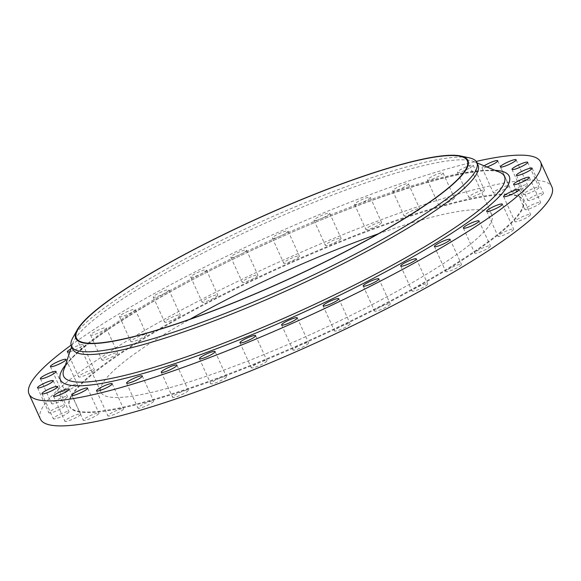 <?xml version="1.0" encoding="UTF-8"?>
<svg xmlns="http://www.w3.org/2000/svg" width="581" height="581" viewBox="0 0 581 581"><rect width="100%" height="100%" fill="white"/><g stroke="black" fill="none" stroke-linecap="round" stroke-linejoin="round"><path stroke-width="0.44" stroke-dasharray="2.9 2.18" d="M538.957 187.685A8.613 1.365 155.6 0 1 530.86 192.507A8.613 1.365 155.6 0 1 523.35 194.432A8.613 1.365 155.6 0 1 523.423 194.061A8.613 1.365 155.6 0 1 531.521 189.239A8.613 1.365 155.6 0 1 539.03 187.314A8.613 1.365 155.6 0 1 538.957 187.685M527.381 185.172A8.613 1.365 155.6 0 1 519.283 189.994A8.613 1.365 155.6 0 1 511.767 191.919A8.613 1.365 155.6 0 1 511.839 191.548A8.613 1.365 155.6 0 1 519.937 186.726A8.613 1.365 155.6 0 1 527.454 184.802A8.613 1.365 155.6 0 1 527.381 185.172M509.007 186.138A8.613 1.365 155.6 0 1 500.916 190.96A8.613 1.365 155.6 0 1 493.4 192.885A8.613 1.365 155.6 0 1 493.472 192.514A8.613 1.365 155.6 0 1 501.57 187.692A8.613 1.365 155.6 0 1 509.087 185.767A8.613 1.365 155.6 0 1 509.007 186.138M484.14 165.825A8.613 1.365 -24.4 0 0 482.128 167.495A8.613 1.365 -24.4 0 0 482.048 167.865A8.613 1.365 -24.4 0 0 486.951 166.987M484.409 190.568A8.613 1.365 155.6 0 1 476.311 195.39A8.613 1.365 155.6 0 1 468.802 197.308A8.613 1.365 155.6 0 1 468.874 196.937A8.613 1.365 155.6 0 1 476.972 192.115A8.613 1.365 155.6 0 1 484.481 190.198A8.613 1.365 155.6 0 1 484.409 190.568M457.523 171.925A8.613 1.365 -24.4 0 0 457.45 172.296A8.613 1.365 -24.4 0 0 464.967 170.371A8.613 1.365 -24.4 0 0 473.065 165.549A8.613 1.365 -24.4 0 0 473.137 165.178A8.613 1.365 -24.4 0 0 465.621 167.103A8.613 1.365 -24.4 0 0 457.523 171.925M454.327 198.31A8.613 1.365 155.6 0 1 446.23 203.132A8.613 1.365 155.6 0 1 438.72 205.057A8.613 1.365 155.6 0 1 438.793 204.686A8.613 1.365 155.6 0 1 446.891 199.864A8.613 1.365 155.6 0 1 454.4 197.939A8.613 1.365 155.6 0 1 454.327 198.31M427.442 179.667A8.613 1.365 -24.4 0 0 427.369 180.037A8.613 1.365 -24.4 0 0 434.878 178.113A8.613 1.365 -24.4 0 0 442.976 173.291A8.613 1.365 -24.4 0 0 443.056 172.92A8.613 1.365 -24.4 0 0 435.539 174.845A8.613 1.365 -24.4 0 0 427.442 179.667M419.678 209.138A8.613 1.365 155.6 0 1 411.58 213.961A8.613 1.365 155.6 0 1 404.064 215.885A8.613 1.365 155.6 0 1 404.136 215.515A8.613 1.365 155.6 0 1 412.234 210.692A8.613 1.365 155.6 0 1 419.751 208.768A8.613 1.365 155.6 0 1 419.678 209.138M392.792 190.495A8.613 1.365 -24.4 0 0 392.72 190.866A8.613 1.365 -24.4 0 0 400.229 188.948A8.613 1.365 -24.4 0 0 408.327 184.126A8.613 1.365 -24.4 0 0 408.399 183.756A8.613 1.365 -24.4 0 0 400.89 185.673A8.613 1.365 -24.4 0 0 392.792 190.495M381.506 222.726A8.613 1.365 155.6 0 1 373.409 227.549A8.613 1.365 155.6 0 1 365.899 229.473A8.613 1.365 155.6 0 1 365.972 229.103A8.613 1.365 155.6 0 1 374.07 224.281A8.613 1.365 155.6 0 1 381.579 222.356A8.613 1.365 155.6 0 1 381.506 222.726M354.621 204.084A8.613 1.365 -24.4 0 0 354.548 204.454A8.613 1.365 -24.4 0 0 362.057 202.529A8.613 1.365 -24.4 0 0 370.155 197.707A8.613 1.365 -24.4 0 0 370.235 197.337A8.613 1.365 -24.4 0 0 362.718 199.261A8.613 1.365 -24.4 0 0 354.621 204.084M340.982 238.653A8.613 1.365 155.6 0 1 332.884 243.475A8.613 1.365 155.6 0 1 325.367 245.4A8.613 1.365 155.6 0 1 325.447 245.029A8.613 1.365 155.6 0 1 333.538 240.207A8.613 1.365 155.6 0 1 341.054 238.283A8.613 1.365 155.6 0 1 340.982 238.653M314.096 220.01A8.613 1.365 -24.4 0 0 314.023 220.381A8.613 1.365 -24.4 0 0 321.533 218.463A8.613 1.365 -24.4 0 0 329.63 213.641A8.613 1.365 -24.4 0 0 329.703 213.271A8.613 1.365 -24.4 0 0 322.194 215.188A8.613 1.365 -24.4 0 0 314.096 220.01M299.331 256.446A8.613 1.365 155.6 0 1 291.234 261.268A8.613 1.365 155.6 0 1 283.717 263.186A8.613 1.365 155.6 0 1 283.797 262.815A8.613 1.365 155.6 0 1 291.887 257.993A8.613 1.365 155.6 0 1 299.404 256.076A8.613 1.365 155.6 0 1 299.331 256.446M272.445 237.803A8.613 1.365 -24.4 0 0 272.373 238.174A8.613 1.365 -24.4 0 0 279.882 236.249A8.613 1.365 -24.4 0 0 287.98 231.427A8.613 1.365 -24.4 0 0 288.053 231.056A8.613 1.365 -24.4 0 0 280.543 232.981A8.613 1.365 -24.4 0 0 272.445 237.803M257.819 275.554A8.613 1.365 155.6 0 1 249.721 280.376A8.613 1.365 155.6 0 1 242.212 282.293A8.613 1.365 155.6 0 1 242.284 281.923A8.613 1.365 155.6 0 1 250.382 277.101A8.613 1.365 155.6 0 1 257.891 275.183A8.613 1.365 155.6 0 1 257.819 275.554M230.933 256.911A8.613 1.365 -24.4 0 0 230.86 257.281A8.613 1.365 -24.4 0 0 238.377 255.357A8.613 1.365 -24.4 0 0 246.467 250.534A8.613 1.365 -24.4 0 0 246.547 250.164A8.613 1.365 -24.4 0 0 239.031 252.089A8.613 1.365 -24.4 0 0 230.933 256.911M217.708 295.395A8.613 1.365 155.6 0 1 209.61 300.217A8.613 1.365 155.6 0 1 202.101 302.142A8.613 1.365 155.6 0 1 202.173 301.771A8.613 1.365 155.6 0 1 210.271 296.949A8.613 1.365 155.6 0 1 217.781 295.025A8.613 1.365 155.6 0 1 217.708 295.395M190.822 276.752A8.613 1.365 -24.4 0 0 190.75 277.122A8.613 1.365 -24.4 0 0 198.266 275.205A8.613 1.365 -24.4 0 0 206.364 270.383A8.613 1.365 -24.4 0 0 206.437 270.012A8.613 1.365 -24.4 0 0 198.92 271.93A8.613 1.365 -24.4 0 0 190.822 276.752M180.219 315.381A8.613 1.365 155.6 0 1 172.121 320.196A8.613 1.365 155.6 0 1 164.612 322.121A8.613 1.365 155.6 0 1 164.684 321.751A8.613 1.365 155.6 0 1 172.782 316.928A8.613 1.365 155.6 0 1 180.292 315.011A8.613 1.365 155.6 0 1 180.219 315.381M153.333 296.731A8.613 1.365 -24.4 0 0 153.261 297.102A8.613 1.365 -24.4 0 0 160.777 295.184A8.613 1.365 -24.4 0 0 168.875 290.362A8.613 1.365 -24.4 0 0 168.948 289.992A8.613 1.365 -24.4 0 0 161.431 291.909A8.613 1.365 -24.4 0 0 153.333 296.731M146.492 334.888A8.613 1.365 155.6 0 1 138.394 339.711A8.613 1.365 155.6 0 1 130.878 341.628A8.613 1.365 155.6 0 1 130.957 341.258A8.613 1.365 155.6 0 1 139.048 336.435A8.613 1.365 155.6 0 1 146.565 334.518A8.613 1.365 155.6 0 1 146.492 334.888M119.606 316.246A8.613 1.365 -24.4 0 0 119.533 316.616A8.613 1.365 -24.4 0 0 127.043 314.691A8.613 1.365 -24.4 0 0 135.141 309.869A8.613 1.365 -24.4 0 0 135.213 309.499A8.613 1.365 -24.4 0 0 127.704 311.423A8.613 1.365 -24.4 0 0 119.606 316.246M117.544 353.328A8.613 1.365 155.6 0 1 109.446 358.15A8.613 1.365 155.6 0 1 101.936 360.075A8.613 1.365 155.6 0 1 102.009 359.704A8.613 1.365 155.6 0 1 110.107 354.882A8.613 1.365 155.6 0 1 117.616 352.957A8.613 1.365 155.6 0 1 117.544 353.328M90.658 334.685A8.613 1.365 -24.4 0 0 90.585 335.055A8.613 1.365 -24.4 0 0 98.102 333.138A8.613 1.365 -24.4 0 0 106.192 328.316A8.613 1.365 -24.4 0 0 106.272 327.945A8.613 1.365 -24.4 0 0 98.755 329.863A8.613 1.365 -24.4 0 0 90.658 334.685M94.26 370.148A8.613 1.365 155.6 0 1 86.162 374.97A8.613 1.365 155.6 0 1 78.653 376.895A8.613 1.365 155.6 0 1 78.725 376.524A8.613 1.365 155.6 0 1 86.823 371.702A8.613 1.365 155.6 0 1 94.34 369.777A8.613 1.365 155.6 0 1 94.26 370.148M69.923 351.73A8.613 1.365 -24.4 0 0 77.803 348.556A8.613 1.365 -24.4 0 0 82.916 345.129A8.613 1.365 -24.4 0 0 82.989 344.758A8.613 1.365 -24.4 0 0 70.86 348.956M77.353 384.833A8.613 1.365 155.6 0 1 69.255 389.655A8.613 1.365 155.6 0 1 61.739 391.579A8.613 1.365 155.6 0 1 61.818 391.209A8.613 1.365 155.6 0 1 69.909 386.387A8.613 1.365 155.6 0 1 77.426 384.462A8.613 1.365 155.6 0 1 77.353 384.833M67.323 396.932A8.613 1.365 155.6 0 1 59.226 401.754A8.613 1.365 155.6 0 1 51.716 403.679A8.613 1.365 155.6 0 1 51.789 403.308A8.613 1.365 155.6 0 1 59.887 398.486A8.613 1.365 155.6 0 1 67.396 396.562A8.613 1.365 155.6 0 1 67.323 396.932M64.491 406.083A8.613 1.365 155.6 0 1 56.393 410.905A8.613 1.365 155.6 0 1 48.877 412.83A8.613 1.365 155.6 0 1 48.949 412.459A8.613 1.365 155.6 0 1 57.047 407.637A8.613 1.365 155.6 0 1 64.564 405.712A8.613 1.365 155.6 0 1 64.491 406.083M68.928 412.009A8.613 1.365 155.6 0 1 60.831 416.824A8.613 1.365 155.6 0 1 53.314 418.748A8.613 1.365 155.6 0 1 53.394 418.378A8.613 1.365 155.6 0 1 61.484 413.556A8.613 1.365 155.6 0 1 69.001 411.638A8.613 1.365 155.6 0 1 68.928 412.009M80.505 414.522A8.613 1.365 155.6 0 1 72.407 419.344A8.613 1.365 155.6 0 1 64.898 421.261A8.613 1.365 155.6 0 1 64.97 420.891A8.613 1.365 155.6 0 1 73.068 416.069A8.613 1.365 155.6 0 1 80.577 414.151A8.613 1.365 155.6 0 1 80.505 414.522M98.872 413.549A8.613 1.365 155.6 0 1 90.781 418.371A8.613 1.365 155.6 0 1 83.265 420.295A8.613 1.365 155.6 0 1 83.337 419.925A8.613 1.365 155.6 0 1 91.435 415.103A8.613 1.365 155.6 0 1 98.952 413.178A8.613 1.365 155.6 0 1 98.872 413.549M123.477 409.126A8.613 1.365 155.6 0 1 115.379 413.948A8.613 1.365 155.6 0 1 107.863 415.873A8.613 1.365 155.6 0 1 107.935 415.502A8.613 1.365 155.6 0 1 116.033 410.68A8.613 1.365 155.6 0 1 123.55 408.755A8.613 1.365 155.6 0 1 123.477 409.126M153.558 401.384A8.613 1.365 155.6 0 1 145.461 406.206A8.613 1.365 155.6 0 1 137.944 408.123A8.613 1.365 155.6 0 1 138.024 407.753A8.613 1.365 155.6 0 1 146.121 402.931A8.613 1.365 155.6 0 1 153.631 401.013A8.613 1.365 155.6 0 1 153.558 401.384M188.208 390.548A8.613 1.365 155.6 0 1 180.11 395.37A8.613 1.365 155.6 0 1 172.601 397.295A8.613 1.365 155.6 0 1 172.673 396.925A8.613 1.365 155.6 0 1 180.771 392.102A8.613 1.365 155.6 0 1 188.28 390.178A8.613 1.365 155.6 0 1 188.208 390.548M226.379 376.967A8.613 1.365 155.6 0 1 218.282 381.79A8.613 1.365 155.6 0 1 210.765 383.707A8.613 1.365 155.6 0 1 210.845 383.337A8.613 1.365 155.6 0 1 218.943 378.514A8.613 1.365 155.6 0 1 226.452 376.597A8.613 1.365 155.6 0 1 226.379 376.967M266.904 361.033A8.613 1.365 155.6 0 1 258.806 365.856A8.613 1.365 155.6 0 1 251.297 367.78A8.613 1.365 155.6 0 1 251.37 367.41A8.613 1.365 155.6 0 1 259.467 362.588A8.613 1.365 155.6 0 1 266.977 360.663A8.613 1.365 155.6 0 1 266.904 361.033M308.555 343.248A8.613 1.365 155.6 0 1 300.457 348.07A8.613 1.365 155.6 0 1 292.947 349.994A8.613 1.365 155.6 0 1 293.02 349.624A8.613 1.365 155.6 0 1 301.118 344.802A8.613 1.365 155.6 0 1 308.627 342.877A8.613 1.365 155.6 0 1 308.555 343.248M350.067 324.14A8.613 1.365 155.6 0 1 341.969 328.962A8.613 1.365 155.6 0 1 334.453 330.887A8.613 1.365 155.6 0 1 334.533 330.516A8.613 1.365 155.6 0 1 342.623 325.694A8.613 1.365 155.6 0 1 350.14 323.77A8.613 1.365 155.6 0 1 350.067 324.14M390.178 304.291A8.613 1.365 155.6 0 1 382.08 309.114A8.613 1.365 155.6 0 1 374.563 311.038A8.613 1.365 155.6 0 1 374.636 310.668A8.613 1.365 155.6 0 1 382.734 305.846A8.613 1.365 155.6 0 1 390.25 303.921A8.613 1.365 155.6 0 1 390.178 304.291M427.667 284.312A8.613 1.365 155.6 0 1 419.569 289.135A8.613 1.365 155.6 0 1 412.052 291.059A8.613 1.365 155.6 0 1 412.125 290.689A8.613 1.365 155.6 0 1 420.223 285.867A8.613 1.365 155.6 0 1 427.739 283.942A8.613 1.365 155.6 0 1 427.667 284.312M461.394 264.805A8.613 1.365 155.6 0 1 453.296 269.628A8.613 1.365 155.6 0 1 445.787 271.552A8.613 1.365 155.6 0 1 445.859 271.182A8.613 1.365 155.6 0 1 453.957 266.359A8.613 1.365 155.6 0 1 461.467 264.435A8.613 1.365 155.6 0 1 461.394 264.805M490.342 246.359A8.613 1.365 155.6 0 1 482.245 251.181A8.613 1.365 155.6 0 1 474.728 253.105A8.613 1.365 155.6 0 1 474.808 252.735A8.613 1.365 155.6 0 1 482.898 247.913A8.613 1.365 155.6 0 1 490.415 245.988A8.613 1.365 155.6 0 1 490.342 246.359M513.619 229.539A8.613 1.365 155.6 0 1 505.528 234.361A8.613 1.365 155.6 0 1 498.011 236.285A8.613 1.365 155.6 0 1 498.084 235.915A8.613 1.365 155.6 0 1 506.182 231.093A8.613 1.365 155.6 0 1 513.698 229.168A8.613 1.365 155.6 0 1 513.619 229.539M530.533 214.861A8.613 1.365 155.6 0 1 522.435 219.683A8.613 1.365 155.6 0 1 514.926 221.601A8.613 1.365 155.6 0 1 514.998 221.23A8.613 1.365 155.6 0 1 523.096 216.408A8.613 1.365 155.6 0 1 530.606 214.491A8.613 1.365 155.6 0 1 530.533 214.861M543.395 193.611A8.613 1.365 155.6 0 1 535.297 198.433A8.613 1.365 155.6 0 1 527.788 200.351A8.613 1.365 155.6 0 1 527.86 199.98A8.613 1.365 155.6 0 1 535.958 195.158A8.613 1.365 155.6 0 1 543.467 193.241A8.613 1.365 155.6 0 1 543.395 193.611M540.562 202.762A8.613 1.365 155.6 0 1 532.465 207.584A8.613 1.365 155.6 0 1 524.948 209.501A8.613 1.365 155.6 0 1 525.021 209.131A8.613 1.365 155.6 0 1 533.118 204.309A8.613 1.365 155.6 0 1 540.635 202.391A8.613 1.365 155.6 0 1 540.562 202.762M72.879 337.677A222.567 35.201 155.6 0 1 73.373 336.827A222.567 35.201 155.6 0 1 261.276 221.63A222.567 35.201 155.6 0 1 469.325 157.843M72.676 349.108A222.567 35.201 155.6 0 1 72.734 343.429A222.567 35.201 155.6 0 1 74.6 339.544A222.567 35.201 155.6 0 1 268.938 221.463A222.567 35.201 155.6 0 1 473.747 161.518A222.567 35.201 155.6 0 1 478.061 165.222M71.056 345.201A280.863 44.417 155.6 0 1 476.188 161.431M40.401 419.061A280.863 44.417 155.6 0 1 42.827 406.983A280.863 44.417 155.6 0 1 306.899 249.707A280.863 44.417 155.6 0 1 551.95 187.009M71.507 395.218A249.067 39.392 155.6 0 1 305.686 255.742A249.067 39.392 155.6 0 1 522.994 200.14A249.067 39.392 155.6 0 1 520.845 210.852A249.067 39.392 155.6 0 1 286.665 350.321A249.067 39.392 155.6 0 1 69.357 405.923A249.067 39.392 155.6 0 1 71.507 395.218M71.775 395.814A249.067 39.392 155.6 0 1 305.955 256.337A249.067 39.392 155.6 0 1 523.263 200.735A249.067 39.392 155.6 0 1 521.113 211.448A249.067 39.392 155.6 0 1 286.934 350.917A249.067 39.392 155.6 0 1 69.626 406.518A249.067 39.392 155.6 0 1 71.775 395.814M378.151 233.882A214.621 33.945 155.6 0 1 491.896 214.97A214.621 33.945 155.6 0 1 490.037 224.193A214.621 33.945 155.6 0 1 288.249 344.38A214.621 33.945 155.6 0 1 100.992 392.291A214.621 33.945 155.6 0 1 102.852 383.061A214.621 33.945 155.6 0 1 190.147 319.165M65.747 365.841A241.994 38.273 -24.4 0 0 63.714 370.061L65.239 366.938C76.866 344.7 165.97 288.83 265.728 243.976C371.274 195.376 477.916 162.941 499.725 172.274A241.994 38.273 -24.4 0 0 277.043 237.455A241.994 38.273 -24.4 0 0 65.747 365.841M65.362 365.202A246.395 38.971 155.6 0 1 268.727 242.524A246.395 38.971 155.6 0 1 494.99 170.313M511.999 169.412L523.35 194.432M500.423 166.9L511.767 191.919M482.048 167.865L493.4 192.885M457.45 172.296L468.802 197.308M427.369 180.037L438.72 205.057M392.72 190.866L404.064 215.885M354.548 204.454L365.899 229.473M314.023 220.381L325.367 245.4M272.373 238.174L283.717 263.186M230.86 257.281L242.212 282.293M190.75 277.122L202.101 302.142M153.261 297.102L164.612 322.121M119.533 316.616L130.878 341.628M90.585 335.055L101.936 360.075M67.302 351.875L78.653 376.895M50.394 366.56L61.739 391.579M40.365 378.659L51.716 403.679M37.533 387.81L48.877 412.83M41.97 393.729L53.314 418.748M53.546 396.249L64.898 421.261M71.913 395.276L83.265 420.295M96.519 390.853L107.863 415.873M126.6 383.111L137.944 408.123M161.249 372.276L172.601 397.295M199.421 358.695L210.765 383.707M239.946 342.761L251.297 367.78M281.596 324.975L292.947 349.994M323.109 305.867L334.453 330.887M363.219 286.019L374.563 311.038M400.708 266.04L412.052 291.059M434.435 246.533L445.787 271.552M463.384 228.086L474.728 253.105M486.66 211.266L498.011 236.285M503.574 196.589L514.926 221.601M516.436 175.339L527.788 200.351M513.604 184.489L524.948 209.501M473.747 161.518L476.986 162.862M522.994 200.14L523.263 200.735M76.401 338.084L100.992 392.291M467.306 160.763L491.896 214.97M69.357 405.923L69.626 406.518M72.734 343.429L71.608 346.755M529.284 177.372L540.635 202.391M532.123 168.221L543.467 193.241M519.261 189.471L530.606 214.491M502.347 204.156L513.698 229.168M479.064 220.976L490.415 245.988M450.122 239.416L461.467 264.435M416.388 258.923L427.739 283.942M378.899 278.909L390.25 303.921M338.788 298.75L350.14 323.77M297.283 317.858L308.627 342.877M255.633 335.651L266.977 360.663M215.101 351.578L226.452 376.597M176.936 365.166L188.28 390.178M142.28 375.994L153.631 401.013M112.198 383.736L123.55 408.755M87.6 388.166L98.952 413.178M69.233 389.132L80.577 414.151M57.65 386.619L69.001 411.638M53.212 380.693L64.564 405.712M56.052 371.542L67.396 396.562M66.074 359.443L77.426 384.462M82.989 344.758L94.34 369.777M106.272 327.945L117.616 352.957M135.213 309.499L146.565 334.518M168.948 289.992L180.292 315.011M206.437 270.012L217.781 295.025M246.547 250.164L257.891 275.183M288.053 231.056L299.404 256.076M329.703 213.271L341.054 238.283M370.235 197.337L381.579 222.356M408.399 183.756L419.751 208.768M443.056 172.92L454.4 197.939M473.137 165.178L484.481 190.198M497.735 160.755L509.087 185.767M516.102 159.782L527.454 184.802M527.686 162.295L539.03 187.314"/><path stroke-width="0.87" d="M512.072 169.042A8.613 1.365 -24.4 0 0 511.999 169.412A8.613 1.365 -24.4 0 0 519.516 167.488A8.613 1.365 -24.4 0 0 527.606 162.665A8.613 1.365 -24.4 0 0 527.686 162.295A8.613 1.365 -24.4 0 0 520.169 164.22A8.613 1.365 -24.4 0 0 512.072 169.042M500.495 166.529A8.613 1.365 -24.4 0 0 500.423 166.9A8.613 1.365 -24.4 0 0 507.932 164.975A8.613 1.365 -24.4 0 0 516.03 160.153A8.613 1.365 -24.4 0 0 516.102 159.782A8.613 1.365 -24.4 0 0 508.593 161.707A8.613 1.365 -24.4 0 0 500.495 166.529M486.951 166.987A8.613 1.365 -24.4 0 0 497.663 161.126A8.613 1.365 -24.4 0 0 497.735 160.755A8.613 1.365 -24.4 0 0 492.506 161.75A8.613 1.365 -24.4 0 0 484.14 165.825M70.86 348.956A8.613 1.365 -24.4 0 0 67.381 351.505A8.613 1.365 -24.4 0 0 67.302 351.875A8.613 1.365 -24.4 0 0 69.923 351.73M50.467 366.19A8.613 1.365 -24.4 0 0 50.394 366.56A8.613 1.365 -24.4 0 0 57.904 364.636A8.613 1.365 -24.4 0 0 66.002 359.813A8.613 1.365 -24.4 0 0 66.074 359.443A8.613 1.365 -24.4 0 0 58.565 361.367A8.613 1.365 -24.4 0 0 50.467 366.19M40.438 378.289A8.613 1.365 -24.4 0 0 40.365 378.659A8.613 1.365 -24.4 0 0 47.882 376.735A8.613 1.365 -24.4 0 0 55.979 371.913A8.613 1.365 -24.4 0 0 56.052 371.542A8.613 1.365 -24.4 0 0 48.535 373.467A8.613 1.365 -24.4 0 0 40.438 378.289M37.605 387.44A8.613 1.365 -24.4 0 0 37.533 387.81A8.613 1.365 -24.4 0 0 45.042 385.886A8.613 1.365 -24.4 0 0 53.14 381.063A8.613 1.365 -24.4 0 0 53.212 380.693A8.613 1.365 -24.4 0 0 45.703 382.618A8.613 1.365 -24.4 0 0 37.605 387.44M42.043 393.359A8.613 1.365 -24.4 0 0 41.97 393.729A8.613 1.365 -24.4 0 0 49.479 391.812A8.613 1.365 -24.4 0 0 57.577 386.99A8.613 1.365 -24.4 0 0 57.65 386.619A8.613 1.365 -24.4 0 0 50.14 388.536A8.613 1.365 -24.4 0 0 42.043 393.359M53.619 395.879A8.613 1.365 -24.4 0 0 53.546 396.249A8.613 1.365 -24.4 0 0 61.063 394.325A8.613 1.365 -24.4 0 0 69.161 389.502A8.613 1.365 -24.4 0 0 69.233 389.132A8.613 1.365 -24.4 0 0 61.717 391.057A8.613 1.365 -24.4 0 0 53.619 395.879M71.993 394.906A8.613 1.365 -24.4 0 0 71.913 395.276A8.613 1.365 -24.4 0 0 79.43 393.352A8.613 1.365 -24.4 0 0 87.528 388.529A8.613 1.365 -24.4 0 0 87.6 388.166A8.613 1.365 -24.4 0 0 80.084 390.083A8.613 1.365 -24.4 0 0 71.993 394.906M96.591 390.483A8.613 1.365 -24.4 0 0 96.519 390.853A8.613 1.365 -24.4 0 0 104.028 388.929A8.613 1.365 -24.4 0 0 112.126 384.106A8.613 1.365 -24.4 0 0 112.198 383.736A8.613 1.365 -24.4 0 0 104.689 385.661A8.613 1.365 -24.4 0 0 96.591 390.483M126.673 382.741A8.613 1.365 -24.4 0 0 126.6 383.111A8.613 1.365 -24.4 0 0 134.109 381.187A8.613 1.365 -24.4 0 0 142.207 376.365A8.613 1.365 -24.4 0 0 142.28 375.994A8.613 1.365 -24.4 0 0 134.77 377.919A8.613 1.365 -24.4 0 0 126.673 382.741M161.322 371.905A8.613 1.365 -24.4 0 0 161.249 372.276A8.613 1.365 -24.4 0 0 168.766 370.358A8.613 1.365 -24.4 0 0 176.864 365.536A8.613 1.365 -24.4 0 0 176.936 365.166A8.613 1.365 -24.4 0 0 169.42 367.083A8.613 1.365 -24.4 0 0 161.322 371.905M199.494 358.324A8.613 1.365 -24.4 0 0 199.421 358.695A8.613 1.365 -24.4 0 0 206.93 356.77A8.613 1.365 -24.4 0 0 215.028 351.948A8.613 1.365 -24.4 0 0 215.101 351.578A8.613 1.365 -24.4 0 0 207.591 353.502A8.613 1.365 -24.4 0 0 199.494 358.324M240.018 342.391A8.613 1.365 -24.4 0 0 239.946 342.761A8.613 1.365 -24.4 0 0 247.462 340.836A8.613 1.365 -24.4 0 0 255.553 336.021A8.613 1.365 -24.4 0 0 255.633 335.651A8.613 1.365 -24.4 0 0 248.116 337.568A8.613 1.365 -24.4 0 0 240.018 342.391M281.669 324.605A8.613 1.365 -24.4 0 0 281.596 324.975A8.613 1.365 -24.4 0 0 289.113 323.051A8.613 1.365 -24.4 0 0 297.203 318.228A8.613 1.365 -24.4 0 0 297.283 317.858A8.613 1.365 -24.4 0 0 289.766 319.782A8.613 1.365 -24.4 0 0 281.669 324.605M323.181 305.497A8.613 1.365 -24.4 0 0 323.109 305.867A8.613 1.365 -24.4 0 0 330.618 303.943A8.613 1.365 -24.4 0 0 338.716 299.121A8.613 1.365 -24.4 0 0 338.788 298.75A8.613 1.365 -24.4 0 0 331.279 300.675A8.613 1.365 -24.4 0 0 323.181 305.497M363.292 285.649A8.613 1.365 -24.4 0 0 363.219 286.019A8.613 1.365 -24.4 0 0 370.729 284.102A8.613 1.365 -24.4 0 0 378.827 279.279A8.613 1.365 -24.4 0 0 378.899 278.909A8.613 1.365 -24.4 0 0 371.39 280.826A8.613 1.365 -24.4 0 0 363.292 285.649M400.781 265.67A8.613 1.365 -24.4 0 0 400.708 266.04A8.613 1.365 -24.4 0 0 408.218 264.115A8.613 1.365 -24.4 0 0 416.316 259.293A8.613 1.365 -24.4 0 0 416.388 258.923A8.613 1.365 -24.4 0 0 408.879 260.847A8.613 1.365 -24.4 0 0 400.781 265.67M434.508 246.162A8.613 1.365 -24.4 0 0 434.435 246.533A8.613 1.365 -24.4 0 0 441.952 244.608A8.613 1.365 -24.4 0 0 450.043 239.786A8.613 1.365 -24.4 0 0 450.122 239.416A8.613 1.365 -24.4 0 0 442.606 241.34A8.613 1.365 -24.4 0 0 434.508 246.162M463.456 227.716A8.613 1.365 -24.4 0 0 463.384 228.086A8.613 1.365 -24.4 0 0 470.893 226.169A8.613 1.365 -24.4 0 0 478.991 221.346A8.613 1.365 -24.4 0 0 479.064 220.976A8.613 1.365 -24.4 0 0 471.554 222.893A8.613 1.365 -24.4 0 0 463.456 227.716M486.74 210.896A8.613 1.365 -24.4 0 0 486.66 211.266A8.613 1.365 -24.4 0 0 494.177 209.349A8.613 1.365 -24.4 0 0 502.274 204.527A8.613 1.365 -24.4 0 0 502.347 204.156A8.613 1.365 -24.4 0 0 494.838 206.073A8.613 1.365 -24.4 0 0 486.74 210.896M503.647 196.218A8.613 1.365 -24.4 0 0 503.574 196.589A8.613 1.365 -24.4 0 0 511.091 194.664A8.613 1.365 -24.4 0 0 519.182 189.842A8.613 1.365 -24.4 0 0 519.261 189.471A8.613 1.365 -24.4 0 0 511.745 191.396A8.613 1.365 -24.4 0 0 503.647 196.218M516.509 174.968A8.613 1.365 -24.4 0 0 516.436 175.339A8.613 1.365 -24.4 0 0 523.953 173.414A8.613 1.365 -24.4 0 0 532.051 168.592A8.613 1.365 -24.4 0 0 532.123 168.221A8.613 1.365 -24.4 0 0 524.607 170.146A8.613 1.365 -24.4 0 0 516.509 174.968M513.677 184.119A8.613 1.365 -24.4 0 0 513.604 184.489A8.613 1.365 -24.4 0 0 521.113 182.565A8.613 1.365 -24.4 0 0 529.211 177.742A8.613 1.365 -24.4 0 0 529.284 177.372A8.613 1.365 -24.4 0 0 521.774 179.297A8.613 1.365 -24.4 0 0 513.677 184.119M77.665 329.1A215.282 34.047 155.6 0 1 259.416 217.679A215.282 34.047 155.6 0 1 460.653 155.977A215.282 34.047 155.6 0 1 466.049 169.746A215.282 34.047 155.6 0 1 243.069 298.983A215.282 34.047 155.6 0 1 77.186 329.928A215.282 34.047 155.6 0 1 77.665 329.1M460.653 155.977L469.325 157.843A222.567 35.201 155.6 0 1 476.827 162.506A222.567 35.201 155.6 0 1 474.902 172.078A222.567 35.201 155.6 0 1 265.64 296.709A222.567 35.201 155.6 0 1 71.448 346.399A222.567 35.201 155.6 0 1 72.879 337.677L77.186 329.928M476.827 162.506L478.061 165.222A222.567 35.201 155.6 0 1 476.137 174.794A222.567 35.201 155.6 0 1 266.875 299.426A222.567 35.201 155.6 0 1 72.676 349.108L71.448 346.399M476.188 161.431A280.863 44.417 155.6 0 1 540.599 161.99A280.863 44.417 155.6 0 1 538.173 174.06A280.863 44.417 155.6 0 1 274.101 331.344A280.863 44.417 155.6 0 1 29.05 394.041A280.863 44.417 155.6 0 1 31.476 381.964A280.863 44.417 155.6 0 1 71.056 345.201M540.599 161.99L551.95 187.009A280.863 44.417 155.6 0 1 549.524 199.08A280.863 44.417 155.6 0 1 285.453 356.364A280.863 44.417 155.6 0 1 40.401 419.061L29.05 394.041M465.454 169.986A214.621 33.945 155.6 0 1 263.665 290.173A214.621 33.945 155.6 0 1 76.401 338.084A214.621 33.945 155.6 0 1 78.261 328.861A214.621 33.945 155.6 0 1 280.049 208.673A214.621 33.945 155.6 0 1 467.306 160.763A214.621 33.945 155.6 0 1 465.454 169.986M190.147 319.165A214.621 33.945 155.6 0 1 378.151 233.882M71.608 346.755L63.714 370.061A241.994 38.273 -24.4 0 0 258.61 329.1A241.994 38.273 -24.4 0 0 502.325 186.704A241.994 38.273 -24.4 0 0 499.725 172.274L476.986 162.862M494.99 170.313A246.395 38.971 155.6 0 1 507.082 186.821A246.395 38.971 155.6 0 1 250.033 335.491A246.395 38.971 155.6 0 1 62.566 369.211A246.395 38.971 155.6 0 1 65.362 365.202"/></g></svg>
